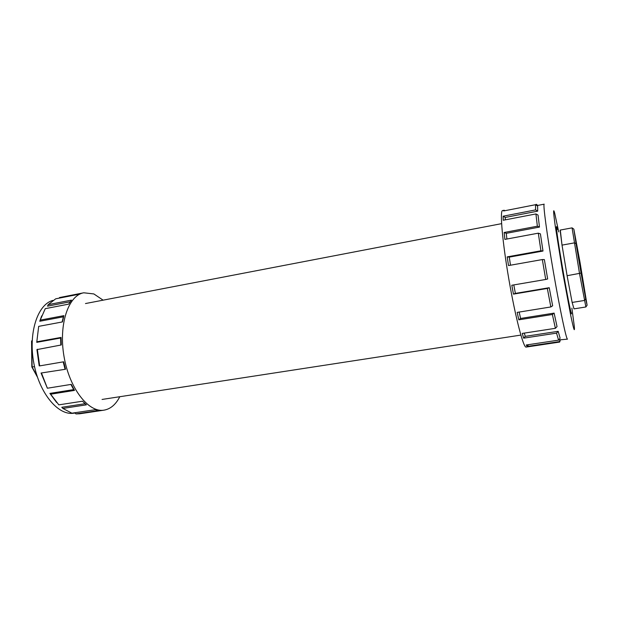 <?xml version="1.0" encoding="UTF-8"?>
<svg xmlns="http://www.w3.org/2000/svg" width="618" height="618" viewBox="0 0 618 618"><rect width="100%" height="100%" fill="white"/><g stroke="black" fill="none" stroke-linecap="round" stroke-linejoin="round"><path stroke-width="0.93" d="M576.053 243.592L573.836 229.131L572.067 227.864L579.529 273.589L585.879 306.976L587.1 305.23L585.702 298.919L584.381 300.464L572.137 302.441L567.1 275.713L581.059 273.086L576.053 243.592L574.323 242.889L562.017 245.114L560.109 230.097L572.067 227.864M573.836 229.131L579.993 262.132L587.1 305.23M585.702 298.919L581.059 273.086M585.879 306.976L573.998 308.869L572.137 302.441L567.1 275.713L562.017 245.114L560.302 230.058M577.204 247.988L583.716 286.404L577.204 247.988M573.998 308.869L572.137 302.441M567.1 275.713L562.017 245.114M571.179 312.839L571.434 312.801C570.437 315.922 554.732 225.052 556.725 227.663L557.382 229.44M538.301 233.171L540.41 233.859L542.99 251.039L540.928 250.792L538.301 233.171L504.891 239.398L504.149 232.484L506.273 233.334L506.891 239.027M535.93 213.936L538.054 215.095L539.475 227.076L537.359 226.211L535.93 213.936L503.222 220.247L503.145 216.207L505.246 217.443L505.285 219.846M535.528 204.705L537.614 206.064L537.706 211.147L535.59 209.896L535.528 204.705L503.67 210.954L504.218 210.251L504.914 210.715M558.726 339.962L567.517 339.143C566.382 339.962 559.877 309.402 553.434 272.075C546.976 234.747 542.851 203.77 544.195 204.164L537.861 205.408L536.154 204.28M556.555 333.133L558.17 331.318L560.117 338.193L558.579 340.147L556.555 333.133L523.655 338.154L525.261 336.354L524.296 333.102M552.376 314.492L554.122 313.11L557.042 326.605L555.389 328.312L552.376 314.492L518.826 319.823L520.588 318.455L519.166 312.075M547.332 288.444L549.232 287.718L552.646 305.763L550.847 306.953L547.332 288.444L513.458 294.122L515.373 293.403L513.805 284.913M542.334 259.56L544.358 259.575L547.656 278.973L545.717 279.467L542.334 259.56L508.506 265.562L507.193 256.879L509.271 257.119L510.499 265.207M558.579 340.147L526.235 344.998L527.146 346.435L528.49 344.659M537.861 205.408L536.895 205.593M560.727 339.661L559.22 341.638L559.669 342.063L526.127 347.077C523.477 348.135 515.451 317.498 508.946 279.761C502.411 242.024 499.692 210.468 502.542 210.576L504.218 210.251M537.706 211.147L505.246 217.443M535.59 209.896L503.145 216.207M539.475 227.076L506.273 233.334M537.359 226.211L504.149 232.484M555.389 328.312L522.256 333.419L523.655 338.154M550.847 306.953L517.166 312.391L518.826 319.823M545.717 279.467L511.812 285.253L513.458 294.122M558.17 331.318L525.261 336.354M554.122 313.11L520.588 318.455M549.232 287.718L515.373 293.403M542.99 251.039L509.271 257.119M540.928 250.792L507.193 256.879M559.499 341.275L560.001 341.206L559.669 342.063M559.22 341.638L527.146 346.435M571.882 308.112L574.315 326.428C574.871 333.133 573.674 329.479 570.731 315.466L562.581 271.65L555.373 226.876C553.288 212.074 553.118 207.347 554.694 213.202L558.718 231.928M571.604 313.789C570.584 317.011 554.508 223.986 556.548 226.675L557.227 228.498M37.08 376.038L32.151 367.092L31.564 341.206L31.835 366.945L37.443 377.134M31.835 366.945L34.538 366.683M32.151 341.105L31.564 341.206L32.182 340.348M74.739 412.77L75.975 413.921L79.768 413.766L104.056 410.143C88.675 412.948 69.486 388.707 64.04 356.632C58.409 324.581 68.343 295.311 83.785 292.793L93.859 293.936L103.113 300.163M75.975 413.921L99.119 410.46L95.18 409.703L71.904 413.195L62.843 408.428L61.792 407.277L85.06 403.716M119.799 396.717C115.805 404.52 110.56 408.992 104.056 410.143M59.15 298.146L59.9 297.49M59.467 297.567L82.31 293.086L78.679 294.315L55.705 298.818L48.196 304.651L71.464 300.132L68.66 304.141L45.261 308.66L40.232 320.116L63.878 315.651L62.433 321.932L38.687 326.366L36.748 342.333L60.61 338.031L60.811 345.053M36.748 342.333L38.687 326.366M37.15 341.746L61.058 337.428L61.29 344.968L36.925 349.61L39.197 365.841L39.66 365.895L37.327 349.224M39.66 365.895L63.669 361.793L65.562 369.247L41.051 373.025L47.377 388.228L41.568 373.272M47.377 388.228L71.294 384.373L74.492 390.406L50.645 394.199L49.896 393.396L56.64 402.503M62.843 408.428L86.389 404.836L82.48 401.213L58.818 404.86L50.645 394.199M52.909 300.402C37.582 304.334 28.104 333.056 33.851 363.299C39.413 393.581 58.401 415.953 73.897 413.179L75.002 413.017M49.896 393.396L73.697 389.61L74.492 390.406M70.915 384.435L73.697 389.61M41.051 373.025L65.562 369.247M63.183 361.878L64.998 369M41.676 315.906L39.761 321.26L63.368 316.81L62.132 321.993M48.196 304.651L47.524 306.173L70.197 301.777M39.761 321.26L40.232 320.116M63.878 315.651L63.368 316.81M61.058 337.428L60.61 338.031M102.063 399.444L520.85 335.087M85.493 303.546L501.6 223.646M59.683 297.528L83.785 292.793M60.734 343.631L61.19 343.183"/></g></svg>
